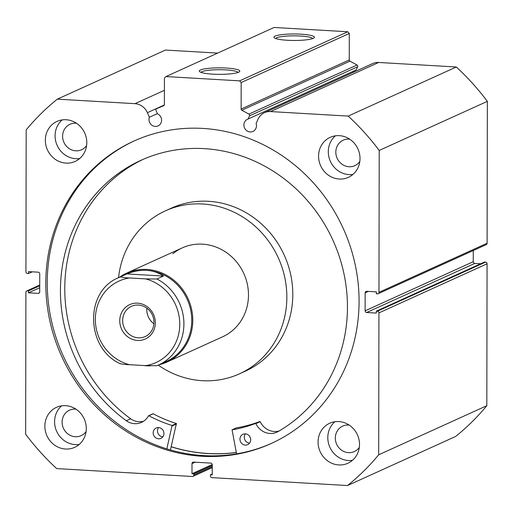 <?xml version="1.0" encoding="UTF-8"?>
<svg xmlns="http://www.w3.org/2000/svg" width="513" height="513" viewBox="0 0 513 513"><rect width="100%" height="100%" fill="white"/><g stroke="black" fill="none" stroke-linecap="round" stroke-linejoin="round"><path stroke-width="0.77" d="M236.57 453.851L232.068 429.836A141.582 131.822 -114.4 0 0 255.48 423.481L255.872 423.655A16.82 15.659 -114.4 0 0 276.93 432.177A16.82 15.659 -114.4 0 0 277.809 431.741A152.149 141.659 -114.4 0 0 347.436 309.198A152.149 141.659 -114.4 0 0 141.049 160.28A152.149 141.659 -114.4 0 0 60.457 288.434A152.149 141.659 -114.4 0 0 126.345 420.782A16.82 15.659 -114.4 0 0 141.556 422.379A16.82 15.659 -114.4 0 0 148.481 415.883L148.879 415.767A141.582 131.822 -114.4 0 0 172.054 425.489L166.84 448.875M249.587 443.117A5.694 5.303 65.6 0 1 244.278 437.114A5.694 5.303 65.6 0 1 245.381 433.844M250.69 439.853A5.694 5.303 65.6 0 1 247.676 444.649A5.694 5.303 65.6 0 1 239.949 439.077A5.694 5.303 65.6 0 1 242.97 434.28A5.694 5.303 65.6 0 1 250.69 439.853M162.813 436.839A5.694 5.303 65.6 0 1 157.497 430.83A5.694 5.303 65.6 0 1 158.607 427.566M163.916 433.575A5.694 5.303 65.6 0 1 160.902 438.371A5.694 5.303 65.6 0 1 153.175 432.792A5.694 5.303 65.6 0 1 156.189 427.996A5.694 5.303 65.6 0 1 163.916 433.575M143.223 159.319A152.149 141.659 -114.4 0 0 64.785 286.466A152.149 141.659 -114.4 0 0 130.674 418.82M152.81 413.92L153.201 413.805A141.582 131.822 -114.4 0 0 176.382 423.526L170.451 449.952M126.345 420.782L130.674 418.813A16.82 15.659 -114.4 0 0 143.64 421.218M236.256 427.932L236.39 427.868A141.582 131.822 -114.4 0 0 259.802 421.519L260.194 421.692A16.82 15.659 -114.4 0 0 279.123 430.984M119.369 277.328A48.818 45.458 65.6 0 1 126.557 273.173A48.818 45.458 65.6 0 1 146.827 269.44A48.818 45.458 65.6 0 1 191.618 309.358A48.818 45.458 65.6 0 1 166.924 362.082L222.616 336.797A48.818 45.458 -114.4 0 0 232.036 330.923A48.818 45.458 -114.4 0 0 241.052 268.267A48.818 45.458 -114.4 0 0 182.25 247.888A48.818 45.458 -114.4 0 0 172.823 253.762M158.235 365.128A89.506 83.337 -114.4 0 0 239.436 373.842L245.381 371.143A89.506 83.337 -114.4 0 0 262.656 360.37A89.506 83.337 -114.4 0 0 279.181 245.503A89.506 83.337 -114.4 0 0 171.38 208.143L165.43 210.843A89.506 83.337 -114.4 0 0 148.154 221.61A89.506 83.337 -114.4 0 0 118.541 277.706M239.436 373.842A89.506 83.337 -114.4 0 0 256.712 363.069A89.506 83.337 -114.4 0 0 273.23 248.202A89.506 83.337 -114.4 0 0 165.43 210.843M171.214 446.72A165.994 154.548 -114.4 0 0 236.288 452.447M241.129 109.038L349.263 59.944A1.302 1.212 -114.4 0 0 349.969 61.15L357.048 65.016A1.302 1.212 65.6 0 1 357.638 66.761L356.169 69.96L248.029 119.054L249.504 115.855A1.302 1.212 -114.4 0 0 248.914 114.11L241.835 110.244A1.302 1.212 65.6 0 1 241.129 109.038L241.174 82.548L239.642 80.855L165.968 76.565L164.429 78.079L164.384 104.569A1.302 1.212 65.6 0 1 163.673 105.691L163.718 105.672M368.289 291.397L365.153 292.82A1.629 1.513 65.6 0 1 366.686 291.307L376.356 291.871L376.356 293.795L377.427 293.859A1.629 1.513 -114.4 0 0 378.966 292.339L379.216 150.444A242.476 225.758 -114.4 0 0 348.18 116.092L270.524 111.571A14.531 13.53 -114.4 0 0 264.49 112.68A14.531 13.53 -114.4 0 0 258.084 119.125L256.096 123.46A6.675 6.214 65.6 0 1 256.468 125.736A6.675 6.214 65.6 0 1 252.935 131.443A6.675 6.214 65.6 0 1 243.88 124.999A6.675 6.214 65.6 0 1 247.42 119.292A6.675 6.214 65.6 0 1 248.029 119.054M164.41 90.314L134.99 103.671A14.531 13.53 65.6 0 1 147.398 112.68L149.373 117.246A6.675 6.214 -114.4 0 0 148.988 119.478A6.675 6.214 -114.4 0 0 158.042 125.916A6.675 6.214 -114.4 0 0 161.576 120.209A6.675 6.214 -114.4 0 0 157.446 113.777L155.99 110.404A1.302 1.212 -114.4 0 1 156.587 108.73L163.673 105.691M212.837 74.154A20.251 3.251 -179.9 0 1 199.583 71.589A20.251 3.251 -179.9 0 1 226.297 68.043A20.251 3.251 -179.9 0 1 239.545 71.66A20.251 3.251 -179.9 0 1 212.837 74.154M238.096 72.442A18.628 2.988 0.1 0 0 225.752 69.896A18.628 2.988 0.1 0 0 201.032 72.378M287.453 40.277A20.251 3.251 -179.9 0 1 274.199 37.718A20.251 3.251 -179.9 0 1 300.907 34.166A20.251 3.251 -179.9 0 1 314.161 37.789A20.251 3.251 -179.9 0 1 287.453 40.277M312.712 38.565A18.628 2.988 0.1 0 0 300.368 36.019A18.628 2.988 0.1 0 0 275.641 38.501M134.509 140.793A166.071 154.625 -114.4 0 0 47.254 282.554A166.071 154.625 -114.4 0 0 271.819 443.226M359.074 301.464A166.071 154.625 -114.4 0 0 133.778 141.126A166.071 154.625 -114.4 0 0 45.792 283.221A166.071 154.625 -114.4 0 0 271.088 443.559A166.071 154.625 -114.4 0 0 359.074 301.464M318.073 442.052A21.969 20.456 -114.4 0 0 347.872 463.258A21.969 20.456 -114.4 0 0 359.51 444.463A21.969 20.456 -114.4 0 0 329.712 423.251A21.969 20.456 -114.4 0 0 318.073 442.052M334.893 421.737A21.969 20.456 -114.4 0 0 327.801 437.627A21.969 20.456 -114.4 0 0 352.425 460.353M44.855 426.136A21.969 20.456 -114.4 0 0 74.654 447.349A21.969 20.456 -114.4 0 0 86.293 428.547A21.969 20.456 -114.4 0 0 56.494 407.341A21.969 20.456 -114.4 0 0 44.855 426.136M61.675 405.821A21.969 20.456 -114.4 0 0 54.583 421.718A21.969 20.456 -114.4 0 0 79.207 444.444M318.567 156.132A21.969 20.456 -114.4 0 0 348.372 177.344A21.969 20.456 -114.4 0 0 360.011 158.549A21.969 20.456 -114.4 0 0 330.205 137.337A21.969 20.456 -114.4 0 0 318.567 156.132M335.393 135.823A21.969 20.456 -114.4 0 0 328.301 151.713A21.969 20.456 -114.4 0 0 352.925 174.439M45.349 140.222A21.969 20.456 -114.4 0 0 75.154 161.428A21.969 20.456 -114.4 0 0 86.793 142.633A21.969 20.456 -114.4 0 0 56.988 121.421A21.969 20.456 -114.4 0 0 45.349 140.222M62.176 119.907A21.969 20.456 -114.4 0 0 55.083 135.804A21.969 20.456 -114.4 0 0 79.707 158.53M86.594 145.57A13.998 13.03 65.6 0 1 81.593 149.751A13.998 13.03 65.6 0 1 62.605 136.24A13.998 13.03 65.6 0 1 70.018 124.268A13.998 13.03 65.6 0 1 76.463 123.248M359.812 161.486A13.998 13.03 65.6 0 1 354.81 165.667A13.998 13.03 65.6 0 1 335.823 152.156A13.998 13.03 65.6 0 1 343.235 140.177A13.998 13.03 65.6 0 1 349.68 139.158M86.101 431.491A13.998 13.03 65.6 0 1 81.092 435.665A13.998 13.03 65.6 0 1 62.105 422.154A13.998 13.03 65.6 0 1 69.518 410.182A13.998 13.03 65.6 0 1 75.962 409.162M359.318 447.4A13.998 13.03 65.6 0 1 354.31 451.581A13.998 13.03 65.6 0 1 335.322 438.07A13.998 13.03 65.6 0 1 342.735 426.091A13.998 13.03 65.6 0 1 349.18 425.078M134.99 103.671L57.334 99.15A242.476 225.758 -114.4 0 0 26.182 129.879L25.932 271.781A1.629 1.513 -114.4 0 0 27.465 273.474L28.542 273.538L28.542 271.608L38.212 272.172A1.629 1.513 65.6 0 1 39.745 273.871L39.713 291.859A1.629 1.513 65.6 0 1 38.174 293.378L39.392 292.827M39.725 285.241L27.433 290.826L28.51 290.884L28.504 292.814L38.174 293.378M27.433 290.826A1.629 1.513 -114.4 0 0 25.9 292.339L25.65 434.242A242.476 225.758 -114.4 0 0 56.687 468.593L192.285 476.487A1.629 1.513 -114.4 0 0 193.824 474.974L212.26 466.606M195.139 462.2L192.003 463.624L191.984 473.743L193.824 473.852L193.824 474.974M192.003 463.624A1.629 1.513 65.6 0 1 193.542 462.104L210.734 463.104A1.629 1.513 65.6 0 1 212.26 464.804L212.247 474.923L210.401 474.814L210.401 475.936A1.629 1.513 -114.4 0 0 211.933 477.635L347.532 485.535A242.476 225.758 -114.4 0 0 378.684 454.8L378.934 312.904A1.629 1.513 -114.4 0 0 377.401 311.205L485.535 262.111L484.458 262.047L376.324 311.147L377.401 311.205M366.654 312.507A1.629 1.513 65.6 0 1 365.121 310.814L473.255 261.72A1.629 1.513 -114.4 0 0 474.788 263.413L366.654 312.507L376.324 313.071L376.324 311.147M365.153 292.82L365.121 310.814M354.97 70.505A6.675 6.214 -114.4 0 0 352.957 72.513M264.49 112.68L372.624 63.586A14.531 13.53 65.6 0 1 378.658 62.471L270.524 111.571M378.966 292.339L487.1 243.245L487.35 101.35A242.476 225.758 65.6 0 0 456.314 66.998L378.658 62.471M487.1 243.245A1.629 1.513 65.6 0 1 486.241 244.643L378.107 293.737M473.255 261.72L473.275 250.53M480.694 263.759L474.788 263.413M485.535 262.111A1.629 1.513 65.6 0 1 487.068 263.81L378.934 312.904M347.532 485.535L455.666 436.435A242.476 225.758 65.6 0 0 486.818 405.706L487.068 263.81M217.653 53.095L165.468 50.056L57.334 99.15M239.642 80.855L347.776 31.761L274.102 27.465L165.968 76.565M347.776 31.761L349.308 33.454L241.174 82.548M349.263 59.944L349.308 33.454M486.818 405.706L378.684 454.8M379.216 150.444L487.35 101.35M456.314 66.998L348.18 116.092M32.306 271.832L28.542 273.538M39.719 287.722L28.504 292.814M39.725 285.792L28.51 290.884M212.26 465.477L193.824 473.852M212.241 464.541L191.984 473.743M212.247 473.98L210.401 474.814M171.195 446.797A166.071 154.625 -114.4 0 0 236.301 452.524M157.376 113.61L149.373 117.246M137.587 303.164A18.878 17.577 -114.4 0 0 119.747 320.76A18.878 17.577 -114.4 0 0 137.516 340.433A18.878 17.577 -114.4 0 0 155.356 322.837A18.878 17.577 -114.4 0 0 137.587 303.164M138.279 337.836A16.602 15.454 65.6 0 1 123.049 324.267A16.602 15.454 65.6 0 1 131.443 306.338A16.602 15.454 65.6 0 1 138.337 305.068A16.602 15.454 65.6 0 1 153.567 318.644A16.602 15.454 65.6 0 1 145.173 336.566A16.602 15.454 65.6 0 1 138.279 337.836M153.906 323.774A16.602 15.454 65.6 0 1 146.827 308.185M146.558 270.364A48.01 44.695 65.6 0 1 190.605 309.615A48.01 44.695 65.6 0 1 166.321 361.46L158.479 365.019A48.01 44.695 -114.4 0 0 183.904 322.978A48.01 44.695 -114.4 0 0 156.952 279.001L163.442 276.058C158.523 272.647 152.893 270.755 146.558 270.364C140.203 270.011 133.669 271.204 126.955 273.929L120.465 276.879A48.01 44.695 -114.4 0 0 118.785 277.597L126.628 274.032A48.01 44.695 65.6 0 1 146.558 270.364M166.924 362.082A48.818 45.458 65.6 0 1 159.062 364.756M150.303 365.872A48.818 45.458 65.6 0 1 146.66 365.814A48.818 45.458 65.6 0 1 143.537 365.519M156.952 279.001L145.641 278.899A44.753 41.668 65.6 0 1 179.762 324.254A44.753 41.668 65.6 0 1 145.487 365.634L129.462 364.698A44.753 41.668 65.6 0 1 95.341 319.342A44.753 41.668 65.6 0 1 129.616 277.963C125.178 277.815 122.126 277.456 120.465 276.879M120.318 363.614C121.985 364.192 125.037 364.557 129.462 364.698M145.487 365.634L156.798 365.737A48.01 44.695 -114.4 0 0 158.479 365.019L156.779 365.75M163.442 276.058L126.955 273.929M145.641 278.899L129.616 277.963M172.278 425.893L176.607 423.93M172.054 425.489L176.382 423.526M148.879 415.767L153.201 413.805M255.48 423.481L259.802 421.519M232.068 429.836L236.39 427.868M255.872 423.655L260.194 421.692M357.638 66.761L249.504 115.855M164.307 104.998L147.398 112.68M248.914 114.11L357.048 65.016M349.969 61.15L241.835 110.244M148.616 415.754L152.945 413.792M231.998 429.856L236.32 427.893M26.759 290.948L39.725 285.061M212.26 467.606L192.965 476.365M182.25 247.888L126.557 273.173M120.324 363.775C85.536 348.18 84.35 291.076 118.785 277.597"/></g></svg>
